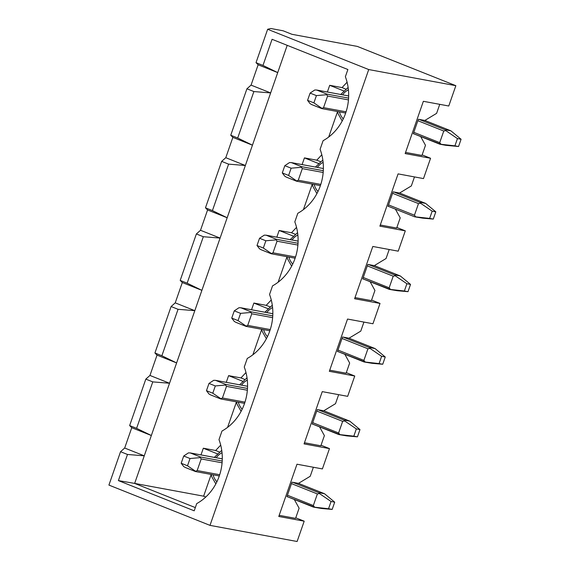 <?xml version="1.0" encoding="UTF-8"?>
<svg xmlns="http://www.w3.org/2000/svg" width="570" height="570" viewBox="0 0 570 570"><rect width="100%" height="100%" fill="white"/><g stroke="black" fill="none" stroke-linecap="round" stroke-linejoin="round"><path stroke-width="0.85" d="M295.759 517.817L304.195 521.18L297.113 541.5L209.995 525.369L108.92 485.084L120.548 451.697L124.68 448.027L131.755 427.7L129.647 425.569L145.82 379.114L152.774 381.886L169.539 383.247L151.342 435.509L136.593 428.341L129.647 425.569M209.995 525.369L368.726 69.554L455.85 85.685L357.297 46.405L291.961 34.307L283.112 30.787L270.771 28.5L267.651 29.27L256.023 62.657L258.132 64.788L251.057 85.115L246.924 88.785L230.75 135.24L232.859 137.37L225.784 157.698L221.652 161.367L205.471 207.822L207.587 209.952L200.505 230.28L196.372 233.949L180.198 280.404L182.307 282.535L175.232 302.862L171.1 306.532L154.926 352.987L157.035 355.117L149.953 375.445L145.82 379.114M455.85 85.685L448.768 106.006L423.36 101.303L405.163 153.565L430.571 158.268L423.496 178.588L398.088 173.886L379.884 226.147L405.299 230.85L398.216 251.171L372.809 246.468L354.611 298.73L380.019 303.432L372.944 323.753L347.536 319.05L329.332 371.312L354.747 376.015L347.664 396.335L322.257 391.633L304.059 443.895L329.467 448.597L322.392 468.918L296.984 464.215L278.78 516.47L304.195 521.18M422.142 154.905L430.571 158.268M396.863 227.487L405.299 230.85M371.59 300.069L380.019 303.432M346.311 372.652L354.747 376.015M321.038 445.234L329.467 448.597M136.593 428.341L152.774 381.886M131.755 427.7L151.342 435.509L134.655 483.41L118.396 480.596L127.495 454.468L144.26 455.829L124.68 448.027M327.372 92.005L329.702 85.308L343.617 90.858M302.1 164.588L304.43 157.89L318.345 163.44M276.82 237.17L279.15 230.472L293.065 236.023M251.548 309.752L253.878 303.055L267.793 308.605M226.269 382.328L228.599 375.637L242.514 381.188M200.996 454.91L203.326 448.22L217.241 453.77M313.372 467.25L310.23 476.271L298.488 483.367L291.983 482.163L286.931 496.677L287.622 496.805M287.216 45.329L277.718 72.597L262.977 65.429L272.075 39.301L347.878 69.511L345.37 76.722A48.536 42.615 -79.5 0 1 323.097 140.69L320.091 149.304A48.536 42.615 -79.5 0 1 297.818 213.273L294.818 221.887A48.536 42.615 -79.5 0 1 272.546 285.855L269.546 294.469A48.536 42.615 -79.5 0 1 247.266 358.437L244.266 367.051A48.536 42.615 -79.5 0 1 221.994 431.02L218.994 439.634A48.536 42.615 -79.5 0 1 196.714 503.602L194.206 510.813L118.396 480.596M161.873 355.758L178.047 309.303L194.812 310.664L176.614 362.926L161.873 355.758L154.926 352.987M178.047 309.303L171.1 306.532M338.644 394.668L335.502 403.688L323.76 410.785L317.262 409.581L312.203 424.094L312.894 424.223M187.145 283.176L203.326 236.721L220.091 238.082L201.894 290.344L187.145 283.176L180.198 280.404M203.326 236.721L196.372 233.949M363.924 322.086L360.781 331.106L349.032 338.202L342.534 336.998L337.483 351.519L338.174 351.647M212.425 210.594L228.599 164.139L245.364 165.5L227.166 217.761L212.425 210.594L205.471 207.822M228.599 164.139L221.652 161.367M389.196 249.503L386.054 258.524L374.312 265.62L367.814 264.416L362.755 278.937L363.446 279.065M237.697 138.011L253.878 91.556L270.643 92.917L252.446 145.179L237.697 138.011L230.75 135.24M253.878 91.556L246.924 88.785M414.476 176.921L411.333 185.941L399.584 193.038L393.086 191.834L388.035 206.354L388.726 206.483M439.748 104.338L436.606 113.359L424.864 120.455L418.366 119.251L413.307 133.772L413.998 133.9M127.495 454.468L120.548 451.697M267.651 29.27L368.726 69.554M262.977 65.429L256.023 62.657M195.325 507.592L134.655 483.41L203.625 496.178L211.178 474.489M219.315 451.96L215.667 450.507L203.326 448.22M215.667 450.507L220.704 445.12M227.587 427.365L236.457 401.907M244.587 379.378L240.946 377.924L228.599 375.637M240.946 377.924L245.984 372.538M252.866 354.782L261.73 329.325M269.866 306.795L266.219 305.342L253.878 303.055M266.219 305.342L271.256 299.955M278.139 282.2L287.009 256.742M295.139 234.213L291.498 232.76L279.15 230.472M291.498 232.76L296.535 227.373M303.418 209.625L312.282 184.16M320.418 161.631L316.77 160.177L304.43 157.89M316.77 160.177L321.808 154.791M328.69 137.042L337.561 111.578M347.087 82.208L342.043 87.595L329.702 85.308M251.057 85.115L270.643 92.917L277.718 72.597L258.132 64.788M232.859 137.37L252.446 145.179L245.364 165.5L225.784 157.698M207.587 209.952L227.166 217.761L220.091 238.082L200.505 230.28M182.307 282.535L201.894 290.344L194.812 310.664L175.232 302.862M157.035 355.117L176.614 362.926L169.539 383.247L149.953 375.445M345.691 89.048L342.043 87.595M405.562 152.425L421.95 155.46L425.484 145.293L420.681 136.558M380.283 225.008L396.67 228.036L400.211 217.875L395.409 209.14M355.01 297.59L371.398 300.618L374.932 290.458L370.13 281.722M329.731 370.172L346.118 373.2L349.659 363.04L344.857 354.305M304.458 442.748L320.846 445.783L324.387 435.623L319.578 426.887M203.625 496.178L205.77 497.033M279.179 515.33L295.566 518.365L299.108 508.205L294.305 499.47M310.094 93.095L307.565 100.356L313.885 102.871L316.414 95.61L310.094 93.095L314.832 89.967L316.721 90.053L326.831 94.086L326.724 94.706L316.414 95.61M326.724 94.706L327.586 96.038L323.546 107.652L321.964 108.371L313.885 102.871M454.924 145.835L441.052 144.296L439.712 142.642L443.759 131.029L445.811 130.63L444.992 129.711L450.884 130.815L461.08 139.251L457.446 138.581L454.924 145.835L458.551 146.511L461.08 139.251M345.669 113.045L321.772 108.599L311.669 104.574L310.073 103.633L307.565 100.356M458.551 146.511L445.74 145.3L439.89 144.217L413.35 133.637L441.052 144.296M457.446 138.581L445.811 130.63M284.822 165.678L282.293 172.938L288.605 175.453L291.135 168.193L284.822 165.678L289.553 162.55L291.448 162.635L301.551 166.668L301.452 167.288L291.135 168.193M301.452 167.288L302.314 168.62L298.267 180.234L296.692 180.954L288.605 175.453M429.645 218.417L415.772 216.878L414.44 215.225L418.48 203.611L420.532 203.212L419.712 202.293L425.612 203.397L435.801 211.833L432.174 211.157L429.645 218.417L433.278 219.087L435.801 211.833M320.397 185.628L296.5 181.182L286.389 177.156L284.793 176.215L282.293 172.938M433.278 219.087L422.605 218.146L414.618 216.799L388.077 206.219L414.618 216.792M432.174 211.157L420.532 203.212M415.772 216.878L414.618 216.799M259.542 238.26L257.013 245.52L263.333 248.036L265.862 240.775L259.542 238.26L264.281 235.132L266.169 235.218L276.279 239.25L276.172 239.87L265.862 240.775M276.172 239.87L277.034 241.203L272.994 252.816L271.413 253.536L263.333 248.036M404.372 290.999L390.5 289.46L389.16 287.807L393.207 276.193L395.259 275.794L394.44 274.875L400.332 275.98L410.528 284.416L406.895 283.739L404.372 290.999L407.999 291.669L410.528 284.416M295.118 258.21L271.227 253.764L261.117 249.731L259.521 248.798L257.013 245.52M407.999 291.669L397.333 290.728L389.339 289.382L362.798 278.801L390.5 289.46M406.895 283.739L395.259 275.794M234.27 310.842L231.741 318.096L238.053 320.618L240.583 313.358L234.27 310.842L239.001 307.714L240.896 307.8L251.007 311.826L250.9 312.453L240.583 313.358M250.9 312.453L251.762 313.785L247.715 325.399L246.14 326.118L238.053 320.618M379.093 363.582L365.22 362.043L363.888 360.39L367.928 348.776L369.98 348.377L369.161 347.458L375.06 348.562L385.249 356.998L381.622 356.321L379.093 363.582L382.726 364.251L385.249 356.998M269.845 330.792L245.948 326.346L235.838 322.314L234.242 321.38L231.741 318.096M382.726 364.251L372.06 363.311L364.066 361.964L337.526 351.384L365.22 362.043M381.622 356.321L369.98 348.377M208.99 383.425L206.461 390.678L212.781 393.2L215.31 385.94L208.99 383.425L213.729 380.297L215.617 380.382L225.727 384.408L225.62 385.035L215.31 385.94M225.62 385.035L226.482 386.367L222.442 397.981L220.861 398.701L212.781 393.2M353.82 436.164L339.948 434.625L338.608 432.972L342.656 421.358L344.708 420.959L343.888 420.04L349.781 421.145L359.976 429.58L356.35 428.904L353.82 436.164L357.447 436.834L359.976 429.58M244.566 403.375L220.676 398.929L210.565 394.896L208.969 393.963L206.461 390.678M357.447 436.834L346.781 435.893L338.787 434.547L312.253 423.966L339.948 434.625M356.35 428.904L344.708 420.959M183.718 456.007L181.189 463.26L187.509 465.783L190.031 458.522L183.718 456.007L188.449 452.879L190.344 452.965L200.455 456.99L200.348 457.617L190.031 458.522M200.348 457.617L201.21 458.95L197.163 470.564L195.588 471.283L187.509 465.783M328.541 508.746L314.668 507.207L313.336 505.554L317.376 493.941L319.428 493.542L318.609 492.623L324.508 493.727L334.704 502.163L331.07 501.486L328.541 508.746L332.175 509.416L334.704 502.163M219.293 475.957L195.396 471.511L185.286 467.478L183.697 466.545L181.189 463.26M332.175 509.416L321.509 508.476L313.514 507.129L286.974 496.548L314.668 507.207M331.07 501.486L319.428 493.542M343.261 118.916A17.841 15.668 100.5 0 1 339.421 111.891M342.584 94.82A17.841 15.668 100.5 0 1 348.398 89.775M317.982 191.499A17.841 15.668 100.5 0 1 314.148 184.473M317.305 167.402A17.841 15.668 100.5 0 1 323.126 162.357M292.709 264.081A17.841 15.668 100.5 0 1 288.869 257.056M292.032 239.984A17.841 15.668 100.5 0 1 297.853 234.94M267.43 336.663A17.841 15.668 100.5 0 1 263.596 329.638M266.753 312.567A17.841 15.668 100.5 0 1 272.574 307.522M242.157 409.246A17.841 15.668 100.5 0 1 238.317 402.221M241.481 385.149A17.841 15.668 100.5 0 1 247.302 380.105M216.885 481.821A17.841 15.668 100.5 0 1 213.045 474.796M216.201 457.731A17.841 15.668 100.5 0 1 222.022 452.687M327.586 96.038L348.462 99.9M323.546 107.652L346.076 111.82M417.86 120.705L443.759 131.029M413.813 132.318L439.712 142.642M326.831 94.086L348.584 98.111M419.085 119.387L444.992 129.711M450.799 130.787L424.871 120.455L450.884 130.815M348.662 95.967L316.721 90.053M302.314 168.62L323.183 172.482M298.267 180.234L320.796 184.402M392.58 193.287L418.48 203.611M388.541 204.901L414.44 215.225M301.551 166.668L323.311 170.694M393.813 191.969L419.712 202.293M425.519 203.369L399.591 193.038M291.177 162.564L323.382 168.528L291.448 162.635M277.034 241.203L297.911 245.064M272.994 252.816L295.524 256.985M367.308 265.869L393.207 276.193M363.261 277.483L389.16 287.807M276.279 239.25L298.032 243.276M368.541 264.551L394.44 274.875M400.247 275.951L374.319 265.613L400.332 275.98M298.11 241.131L266.169 235.218M251.762 313.785L272.631 317.647M247.715 325.399L270.251 329.567M342.029 338.452L367.928 348.776M337.989 350.065L363.888 360.39M251.007 311.826L272.759 315.858M343.261 337.134L369.161 347.458M374.967 348.534L349.04 338.195L375.06 348.562M272.831 313.714L240.896 307.8M226.482 386.367L247.359 390.229M222.442 397.981L244.972 402.149M316.756 411.034L342.656 421.358M312.709 422.648L338.608 432.972M225.727 384.408L247.487 388.441M317.989 409.716L343.888 420.04M349.695 421.116L323.767 410.778L349.781 421.145M215.353 380.311L247.558 386.275L215.617 380.382M201.21 458.95L222.079 462.811M197.163 470.564L219.699 474.732M291.477 483.617L317.376 493.941M287.437 495.23L313.336 505.554M200.455 456.99L222.207 461.023M292.709 482.298L318.609 492.623M324.416 493.698L298.495 483.36L324.508 493.727M222.286 458.878L190.344 452.965M348.12 87.474L340.71 94.47M337.554 111.542L338.181 113.907L342.2 121.004M322.848 160.056L315.438 167.053M312.274 184.124L312.909 186.49L316.92 193.586M297.568 232.638L290.159 239.635M287.002 256.707L287.629 259.072L291.648 266.169M272.296 305.221L264.886 312.218M261.723 329.289L262.357 331.655L266.375 338.751M247.017 377.803L239.607 384.8M236.45 401.871L237.077 404.237L241.096 411.333M221.744 450.386L214.334 457.382M211.171 474.454L211.805 476.819L215.823 483.909M348.662 95.945L316.457 89.982M425.612 203.397L399.599 193.031M298.11 241.11L265.905 235.146M272.838 313.692L240.626 307.729M222.286 458.85L190.074 452.894"/></g></svg>
